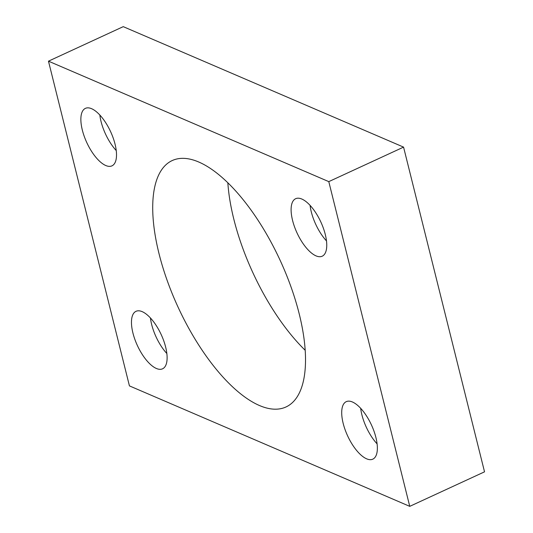 <?xml version="1.0" encoding="UTF-8"?>
<svg xmlns="http://www.w3.org/2000/svg" width="533" height="533" viewBox="0 0 533 533"><rect width="100%" height="100%" fill="white"/><g stroke="black" fill="none" stroke-linecap="round" stroke-linejoin="round"><path stroke-width="0.8" d="M48.47 61.168L129.432 385.885L409.75 506.35L328.788 181.626L48.47 61.168L123.25 26.65L403.568 147.115L328.788 181.626M403.568 147.115L484.53 471.832L409.75 506.35M227.844 182.752A135.702 56.145 -114.8 0 0 305.156 350.248M105.774 165.523A31.667 13.098 -114.8 0 0 111.957 165.856A31.667 13.098 -114.8 0 0 110.584 131.618A31.667 13.098 -114.8 0 0 85.42 108.359A31.667 13.098 -114.8 0 0 84.227 136.321A31.667 13.098 -114.8 0 0 105.774 165.523M156.376 368.476A31.667 13.098 -114.8 0 0 162.558 368.809A31.667 13.098 -114.8 0 0 161.186 334.571A31.667 13.098 -114.8 0 0 136.022 311.312A31.667 13.098 -114.8 0 0 134.829 339.274A31.667 13.098 -114.8 0 0 156.376 368.476M316.016 255.867A31.667 13.098 -114.8 0 0 322.199 256.206A31.667 13.098 -114.8 0 0 320.826 221.968A31.667 13.098 -114.8 0 0 295.662 198.702A31.667 13.098 -114.8 0 0 294.469 226.672A31.667 13.098 -114.8 0 0 316.016 255.867M366.617 458.82A31.667 13.098 -114.8 0 0 372.8 459.16A31.667 13.098 -114.8 0 0 371.428 424.914A31.667 13.098 -114.8 0 0 346.263 401.655A31.667 13.098 -114.8 0 0 345.071 429.618A31.667 13.098 -114.8 0 0 366.617 458.82M259.471 405.526A135.702 56.145 -114.8 0 0 285.981 406.972A135.702 56.145 -114.8 0 0 280.091 260.231A135.702 56.145 -114.8 0 0 172.239 160.546A135.702 56.145 -114.8 0 0 167.142 280.385A135.702 56.145 -114.8 0 0 259.471 405.526M99.831 115.021A31.667 13.098 -114.8 0 0 116.241 150.566M150.433 317.968A31.667 13.098 -114.8 0 0 166.842 353.519M310.073 205.365A31.667 13.098 -114.8 0 0 326.482 240.916M360.674 408.318A31.667 13.098 -114.8 0 0 377.084 443.869"/></g></svg>

